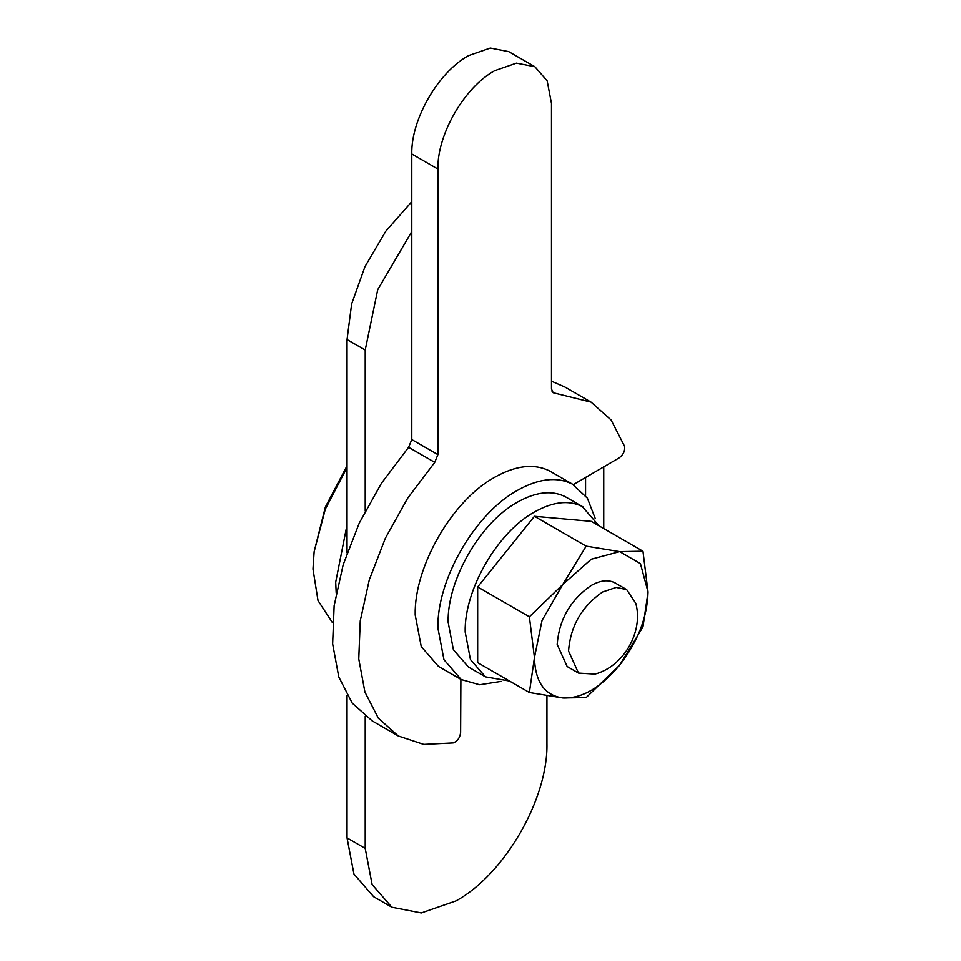 <?xml version="1.0" encoding="UTF-8"?>
<svg xmlns="http://www.w3.org/2000/svg" width="961" height="961" viewBox="0 0 961 961"><rect width="100%" height="100%" fill="white"/><g stroke="black" fill="none" stroke-linecap="round" stroke-linejoin="round"><path stroke-width="1.44" d="M534.857 66.705L516.429 63.138L494.699 70.682C464.355 87.307 437.123 134.456 437.904 169.052L437.904 454.625L411.788 439.549L411.788 153.964C411.008 119.38 438.228 72.219 468.572 55.606L490.302 48.05L508.729 51.63L534.857 66.705L547.157 80.88L551.482 103.476L551.482 389.049L553.152 392.725L591.075 402.13L611.076 419.957L624.53 446.204C625.203 450.757 623.401 454.649 619.112 457.88L573.321 484.62M411.788 439.549L408.605 447.273L381.481 483.191L359.258 523.096L343.173 564.732L334.128 605.754L332.638 643.882L338.789 676.952L352.231 703.116L372.195 720.894L398.322 735.982L378.346 718.191L364.916 692.028L358.765 658.958L360.255 620.842L369.3 579.807L385.385 538.172L407.608 498.279L434.732 462.349L408.605 447.273M551.482 381.193L564.948 387.043L591.075 402.13M437.904 454.625L434.732 462.349M460.884 679.355L460.619 732.39C459.971 737.724 457.496 741.231 453.22 742.913L423.765 744.391L398.322 735.982M501.246 681.385L479.635 684.761L461.196 679.547L443.958 659.702L437.904 628.074C436.811 579.651 474.926 513.63 517.414 490.362C538.448 478.542 556.695 476.416 572.143 483.984L587.375 498.158L595.255 518.556M461.196 679.547L438.48 666.429L421.242 646.597L415.188 614.956C414.095 566.534 452.211 500.513 494.699 477.245C515.733 465.424 533.98 463.298 549.428 470.866L573.633 484.8M509.51 681.037L485.461 676.856L470.446 659.57L465.172 632.002C464.211 589.802 497.426 532.274 534.448 512.009C552.779 501.702 568.672 499.852 582.138 506.435L599.087 525.895M485.461 676.856L468.427 667.018L453.4 649.744L448.126 622.163C447.177 579.976 480.392 522.436 517.414 502.171C535.745 491.864 551.638 490.014 565.104 496.609L583.435 507.156M591.243 521.355L534.448 516.285L477.665 586.931L477.665 662.646L529.379 692.509L562.846 697.974L586.162 697.578L619.629 665.192L642.957 626.932L648.026 592L642.957 551.218L591.243 521.355M642.957 551.218L619.653 551.614L586.162 546.148L562.726 584.54L529.379 616.794L534.448 657.576L529.379 692.509M529.379 616.794L477.665 586.931M586.162 546.148L534.448 516.285M648.026 592C647.318 617.178 637.852 641.576 619.629 665.192C600.709 687.788 581.777 698.719 562.846 697.974C544.623 695.404 535.157 681.938 534.448 657.576L542.028 620.482L562.726 584.54L591.243 559.218L619.653 551.614L640.422 563.614L648.026 592M567.146 666.526L557.164 644.459C559.182 619.401 570.546 599.724 591.243 585.441C600.253 580.384 608.073 579.471 614.692 582.714L615.352 583.075M594.943 674.105L578.498 673.084L568.528 651.017C570.546 625.959 581.898 606.283 602.595 592L616.181 587.423L626.692 589.622L635.798 603.352C643.63 631.809 623.521 666.658 594.943 674.105M336.194 592.949L335.689 582.174L347.041 524.814M332.542 622.8L318.007 600.577L312.974 569.056L314.127 551.758L325.323 509.126L347.041 467.478M585.561 495.54L585.561 477.245M603.736 528.574L603.736 466.758M546.941 695.872L546.941 743.478C548.19 798.819 504.633 874.27 456.079 900.865L421.314 912.95L391.836 907.22L373.661 896.733L353.96 874.066L347.041 837.908L347.041 695.38M365.216 511.048L365.216 350.032L347.041 339.545L351.654 303.904L365.012 266.545L385.745 231.289L411.788 201.678M347.041 339.545L347.041 552.887M365.216 716.233L365.216 848.407L347.041 837.908M391.836 907.22L372.135 884.564L365.216 848.407M365.216 350.032L377.721 289.705L411.788 231.541M437.904 169.052L411.788 153.964M554.665 393.109L552.07 391.607M578.498 673.084L567.11 666.502M615.304 583.051L626.692 589.622M314.115 551.758L325.371 507L347.041 465.797"/></g></svg>
